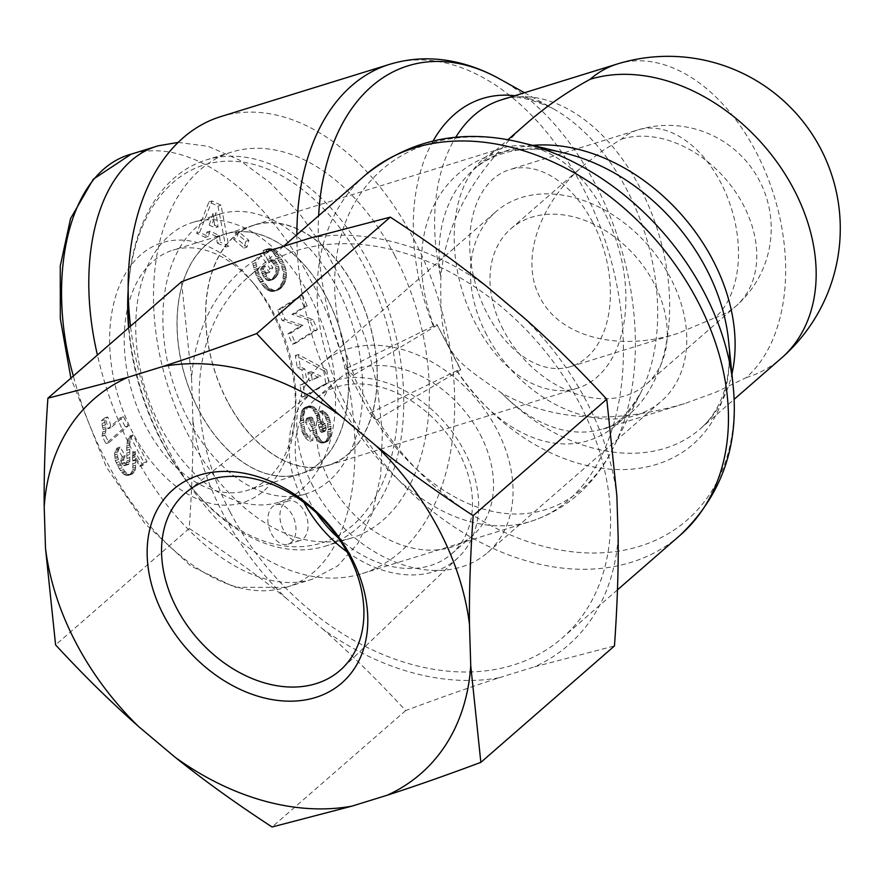 <?xml version="1.0" encoding="UTF-8"?>
<svg xmlns="http://www.w3.org/2000/svg" width="884" height="884" viewBox="0 0 884 884"><rect width="100%" height="100%" fill="white"/><g stroke="black" fill="none" stroke-linecap="round" stroke-linejoin="round"><path stroke-width="0.66" stroke-dasharray="4.42 3.31" d="M457.636 371.667L460.873 369.689L436.873 324.373L460.221 369.037L370.573 412.784L369.656 413.226L346.307 368.562L353.18 375.391L376.529 420.066L457.636 371.667A179.043 131.716 48.9 0 0 635.563 468.763A179.043 131.716 48.9 0 0 728.549 340.528C730.637 363.777 728.062 383.634 720.836 400.098C715.731 411.822 708.846 421.425 700.183 428.917A172.17 126.666 -131.1 0 0 731.93 373.987M376.529 420.066L369.656 413.226M460.221 369.037L460.873 369.689M437.525 325.025L353.18 375.391M346.307 368.562L436.873 324.373M617.209 64.024A172.17 110.887 -107.2 0 1 765.986 173.264A172.17 110.887 -107.2 0 1 746.118 377.678L715.797 392.231L684.559 403.634C612.612 424.596 551.539 421.005 501.338 392.85C448.221 355.49 439.602 353.677 440.862 277.178C445.591 221.796 474.564 170.192 527.814 122.39M230.105 511.958A239.177 175.96 -131.1 0 0 562.014 638.182A239.177 175.96 -131.1 0 0 537.56 342.252A239.177 175.96 -131.1 0 0 247.763 277.521A239.177 175.96 -131.1 0 0 230.105 511.958M746.118 377.678A172.17 126.666 -131.1 0 0 781.224 358.296M220.702 116.622A239.177 154.048 -107.2 0 1 413.568 238.691A239.177 154.048 -107.2 0 1 362.164 573.594A239.177 154.048 -107.2 0 1 130.512 326.207M486.708 334.925A125.771 92.533 48.9 0 1 496.001 211.641A125.771 92.533 48.9 0 1 648.392 245.686A125.771 92.533 48.9 0 1 661.243 401.303A125.771 92.533 48.9 0 1 486.708 334.925M312.98 486.299A125.771 92.533 48.9 0 1 322.262 363.015A125.771 92.533 48.9 0 1 474.653 397.06A125.771 92.533 48.9 0 1 487.515 552.677A125.771 92.533 48.9 0 1 312.98 486.299M503.283 329.798A103.096 75.847 48.9 0 1 510.897 228.746A103.096 75.847 48.9 0 1 635.806 256.647A103.096 75.847 48.9 0 1 646.348 384.197A103.096 75.847 48.9 0 1 503.283 329.798M621.419 139.164A103.096 75.847 48.9 0 1 735.212 191.463A103.096 75.847 48.9 0 1 735.842 306.218L735.842 306.218A103.096 75.847 48.9 0 1 714.824 317.82A103.096 66.399 72.8 0 0 720.769 182.623A103.096 66.399 72.8 0 0 637.629 130.003A103.096 66.399 72.8 0 0 621.419 139.164L601.938 151.098L584.103 164.954C538.389 204.138 519.792 260.272 540.135 297.687C559.793 336.959 618.844 352.241 677.962 333.367L714.824 317.82M604.28 212.182A125.771 81.008 72.8 0 0 502.852 147.993A125.771 81.008 72.8 0 0 462.663 292.096A125.771 81.008 72.8 0 0 577.241 388.286A125.771 81.008 72.8 0 0 604.28 212.182M355.655 289.145A125.771 81.008 72.8 0 0 254.238 224.956A125.771 81.008 72.8 0 0 214.05 369.059A125.771 81.008 72.8 0 0 328.627 465.26A125.771 81.008 72.8 0 0 355.655 289.145M592.689 222.271A103.096 66.399 72.8 0 0 509.56 169.662A103.096 66.399 72.8 0 0 476.62 287.775A103.096 66.399 72.8 0 0 570.534 366.628A103.096 66.399 72.8 0 0 592.689 222.271M198.679 409.844A125.572 80.875 -107.2 0 1 225.663 234.017A125.572 80.875 -107.2 0 1 340.064 330.052A125.572 80.875 -107.2 0 1 299.941 473.923A125.572 80.875 -107.2 0 1 198.679 409.844M227.31 400.982A125.572 80.875 -107.2 0 1 254.294 225.155A125.572 80.875 -107.2 0 1 368.683 321.19A125.572 80.875 -107.2 0 1 328.572 465.061A125.572 80.875 -107.2 0 1 227.31 400.982M128.191 291.466A202.071 130.147 -107.2 0 1 128.898 281.289A202.071 130.147 -107.2 0 1 206.06 160.004A202.071 130.147 -107.2 0 1 369.004 263.134A202.071 130.147 -107.2 0 1 325.577 546.069A202.071 130.147 -107.2 0 1 193.397 489.592A202.071 130.147 -107.2 0 1 128.898 327.621M128.578 327.898A197.939 127.484 72.8 0 0 191.861 487.747A197.939 127.484 72.8 0 0 366.241 510.83A197.939 127.484 72.8 0 0 363.888 265.896A197.939 127.484 72.8 0 0 222.624 161.407A197.939 127.484 72.8 0 0 128.688 283.687A197.939 127.484 72.8 0 0 128.169 290.261M394.618 255.2A202.071 130.147 -107.2 0 1 351.191 538.135A202.071 130.147 -107.2 0 1 167.109 383.59A202.071 130.147 -107.2 0 1 231.674 152.081A202.071 130.147 -107.2 0 1 394.618 255.2M188.049 419.104A146.39 94.29 -107.2 0 1 219.508 214.127A146.39 94.29 -107.2 0 1 337.566 288.836A146.39 94.29 -107.2 0 1 306.096 493.813A146.39 94.29 -107.2 0 1 188.049 419.104M198.613 409.9A125.705 80.963 72.8 0 0 300.041 474.034A125.705 80.963 72.8 0 0 326.992 298.041A125.705 80.963 72.8 0 0 225.685 233.873A125.705 80.963 72.8 0 0 198.613 409.9M272.029 312.074A136.081 87.649 -107.2 0 1 294.759 420.784A136.081 87.649 -107.2 0 1 178.203 487.913A136.081 87.649 -107.2 0 1 117.318 291.267A136.081 87.649 -107.2 0 1 251.421 280.792A136.081 87.649 -107.2 0 1 272.029 312.074M304.107 306.836L299.599 296.405L277.653 310.008L282.162 320.439L300.007 326.362L287.952 333.832L292.449 344.252L314.395 330.649L309.93 320.317L291.963 314.361L304.107 306.836L307.124 305.908L294.98 313.433L312.947 319.389L317.411 329.721L295.466 343.323L290.969 332.903L303.013 325.434L285.178 319.511L280.67 309.068L302.604 295.466L307.124 305.908M257.863 278.593L264.747 287.996L271.001 291.444L275.079 290.947L278.084 289.035L282.648 281.786L283.477 273.3L281.3 265.145L274.062 253.852L270.637 250.68L268.15 249.608L263.056 250.636L268.349 261.034L271.112 260.979L274.891 265.377L276.139 270.349L275.278 274.449L272.559 278.559L269.587 280.593L267.2 280.361L263.797 277.233L260.493 269.156L262.095 267.012L266.393 273.388L269.929 268.659L260.007 253.929L252.758 263.62L256.283 275.488L257.863 278.593L260.879 277.664L257.675 270.316L255.774 262.692L263.012 253.001L272.935 267.719L269.399 272.449L265.112 266.084L263.509 268.228L266.813 276.294L270.217 279.432L272.603 279.664L275.576 277.631L278.294 273.51L279.145 269.421L278.582 266.062L275.255 260.813L273.731 259.885L271.366 260.106L266.073 249.708L268.206 248.769L271.167 248.669L275.178 250.89L282.67 261.012L286.25 270.592L286.062 279.421L283.819 284.803L281.09 288.107L278.095 290.007L274.007 290.516L267.764 287.068L260.879 277.664M217.309 243.067L225.763 247.056L217.983 206.149L208.967 201.883L196.635 233.299L205.287 237.387L207.011 232.05L216.392 236.481L217.309 243.067L220.326 242.139L219.409 235.553L210.016 231.111L208.304 236.459L199.651 232.37L211.983 200.955L221 205.21L228.768 246.128L220.326 242.139M323.743 370.772L295.311 355.501L297.267 367.877L301.897 369.943L304.03 383.391L300.007 385.104L301.919 397.192L325.787 383.667L323.743 370.772L326.76 369.832L328.804 382.739L304.936 396.253L303.013 384.164L307.046 382.463L304.914 369.015L300.284 366.948L298.317 354.561L326.76 369.832M305.665 422.419L306.372 418.817A3.216 2.077 -107.2 0 1 307.256 418.066A3.216 2.077 -107.2 0 1 307.345 418.044A3.757 2.42 -107.2 0 1 308.107 418.022A3.536 2.276 -107.2 0 1 309.4 418.795L311.124 422.563L314.45 435.812L317.5 440.829L320.804 442.884L323.201 442.972L326.329 440.575L327.71 436.906L327.831 425.116L325.124 416.276L319.654 411.458L319.544 422.254L322.24 424.839L323.19 428.928L322.671 431.801L321.224 432.375L319.555 429.989L316.803 417.281L314.616 411.955L310.726 407.856L306.604 406.916L303.411 408.496L301.897 410.662L300.383 418.596L301.709 430.884L305.433 437.735A15.183 9.779 72.8 0 0 309.842 441.282L310.251 431.038L305.665 422.419L308.682 421.48L313.267 430.11L312.859 440.342A15.183 9.779 -107.2 0 1 308.45 436.807L304.715 429.944L303.4 417.657L304.914 409.734L307.389 406.795L309.621 405.977L313.743 406.927L317.632 411.027L319.809 416.353L322.572 429.06L324.229 431.447L325.688 430.862L326.207 427.989L325.257 423.9L322.561 421.314L322.66 410.519L328.13 415.347L330.848 424.176L330.726 435.978L329.345 439.646L326.218 442.044L323.82 441.956L320.505 439.889L316.892 433.337L314.14 421.635L312.417 417.867A3.536 2.276 72.8 0 0 311.124 417.082A3.757 2.42 72.8 0 0 310.35 417.115A3.216 2.077 72.8 0 0 310.273 417.137A3.216 2.077 72.8 0 0 309.389 417.878L308.682 421.48M132.379 453.426L139.694 466.365L143.982 462.619L129.981 435.834L128.147 438.829L126.777 444.022L126.898 460.807L125.65 465.338L123.594 465.548L121.55 463.327L120.721 460.012L122.191 456.586L117.075 448.011L114.622 452.951L115.318 460.531L119.163 468.664L123.837 474.365L127.948 475.47L130.103 474.388L132.003 471.57L132.898 466.1L132.379 453.426L135.396 452.498L135.539 468.874L133.119 473.459L129.407 474.553L124.611 471.338L119.119 461.746L117.561 456.398L118.158 450.354L120.091 447.083L125.208 455.647L123.727 459.072L124.567 462.398L126.6 464.619L128.655 464.409L129.815 461.536L129.793 443.094L131.163 437.9L132.998 434.906L146.998 461.691L142.711 465.426L135.396 452.498M104.666 417.9L101.417 420.729L103.019 429.613L102.102 436.188L105.958 443.569L125.241 426.762L120.511 417.723L107.881 428.729A20.652 13.304 72.8 0 0 104.666 417.9L107.682 416.972A20.652 13.304 -107.2 0 1 110.887 427.801L123.528 416.784L128.257 425.834L108.964 442.63L105.108 435.248L106.036 428.685L104.434 419.801L107.682 416.972M233.719 239.442L243.918 248.095L245.851 241.277L235.652 232.625L233.719 239.442L236.724 238.514L238.669 231.696L248.868 240.349L246.934 247.166L236.724 238.514M271.399 533.671A20.619 13.282 72.8 0 0 288.029 544.19A20.619 13.282 72.8 0 0 294.615 520.566A20.619 13.282 72.8 0 0 275.83 504.797A20.619 13.282 72.8 0 0 271.399 533.671M178.126 142.423L208.072 146.291L239.266 159.971L270.305 182.833L299.764 213.851L326.318 251.608L348.76 294.405L366.064 340.274L377.446 387.159L382.385 432.906L380.673 475.459L372.374 512.875L357.876 543.45L337.821 565.815L313.124 578.932C257.664 597.573 179.485 542.4 133.02 451.812C116.986 420.972 105.13 388.717 97.428 355.036M274.294 314.339A125.771 80.996 72.8 0 0 255.244 285.421A125.771 80.996 72.8 0 0 172.933 250.139A125.771 80.996 72.8 0 0 132.688 394.253A125.771 80.996 72.8 0 0 247.321 490.421A125.771 80.996 72.8 0 0 295.3 414.795A125.771 80.996 72.8 0 0 274.294 314.339M299.599 296.405L302.604 295.466M291.963 314.361L294.98 313.433M309.93 320.317L312.947 319.389M314.395 330.649L317.411 329.721M292.449 344.252L295.466 343.323M287.952 333.832L290.969 332.903M300.007 326.362L303.013 325.434M282.162 320.439L285.178 319.511M277.653 310.008L280.67 309.068M258.813 280.206L261.819 279.267M257.023 277.012L260.04 276.084M256.283 275.488L259.288 274.559M255.631 273.963L258.647 273.034M255.189 272.791L258.205 271.863M254.658 271.244L257.675 270.316M254.15 269.554L257.156 268.614M253.664 267.708L256.68 266.769M253.189 265.741L256.205 264.802M252.758 263.62L255.774 262.692M260.007 253.929L263.012 253.001M269.929 268.659L272.935 267.719M266.393 273.388L269.399 272.449M262.095 267.012L265.112 266.084M260.493 269.156L263.509 268.228M260.769 270.25L263.786 269.311M261.299 272.084L264.316 271.156M261.863 273.62L264.88 272.692M261.951 273.852L264.968 272.913M262.725 275.476L265.741 274.548M263.664 277.035L266.681 276.095M263.797 277.233L266.813 276.294M264.924 278.637L267.929 277.709M266.062 279.675L269.067 278.747M267.2 280.361L270.217 279.432M268.382 280.692L271.388 279.764M268.637 280.703L271.642 279.764M269.587 280.593L272.603 279.664M270.548 280.217L273.565 279.278M271.543 279.543L274.559 278.604M272.559 278.559L275.576 277.631M273.598 277.322L276.604 276.383M273.697 277.189L276.703 276.25M274.592 275.808L277.609 274.88M275.278 274.449L278.294 273.51M275.775 273.09L278.78 272.161M276.051 271.719L279.057 270.791M276.139 270.349L279.145 269.421M275.985 268.692L279.001 267.753M275.565 266.99L278.582 266.062M274.891 265.377L277.907 264.438M273.974 263.775L276.979 262.835M273.377 262.946L276.383 262.007M272.25 261.752L275.255 260.813M271.112 260.979L274.128 260.051M270.714 260.813L273.731 259.885M269.521 260.681L272.537 259.752M268.349 261.034L271.366 260.106M263.056 250.636L266.073 249.708M264.029 250.106L267.045 249.166M265.189 249.697L268.206 248.769M266.338 249.476L269.344 248.548M267.465 249.487L270.482 248.559M268.15 249.608L271.167 248.669M269.399 250.017L272.416 249.078M270.637 250.68L273.653 249.752M271.874 251.586L274.891 250.658M272.161 251.818L275.178 250.89M273.068 252.725L276.084 251.785M274.062 253.852L277.079 252.912M275.134 255.189L278.151 254.249M276.316 256.758L279.322 255.83M277.554 258.57L280.56 257.631M278.648 260.25L281.653 259.321M279.653 261.951L282.67 261.012M280.537 263.565L283.554 262.636M281.3 265.145L284.305 264.217M281.919 266.67L284.935 265.73M282.416 268.117L285.433 267.178M282.858 269.731L285.875 268.802M283.234 271.521L286.25 270.592M283.477 273.3L286.493 272.371M283.587 275.023L286.604 274.095M283.565 276.714L286.582 275.786M283.41 278.383L286.427 277.443M283.344 278.88L286.361 277.941M283.046 280.35L286.062 279.421M282.648 281.786L285.654 280.858M282.14 283.156L285.156 282.228M281.521 284.471L284.538 283.543M280.803 285.731L283.819 284.803M279.985 286.946L282.99 286.007M279.908 287.035L282.924 286.107M279.012 288.107L282.029 287.167M278.084 289.035L281.09 288.107M277.123 289.83L280.14 288.891M276.117 290.449L279.134 289.521M275.079 290.947L278.095 290.007M273.996 291.289L277.001 290.35M273.432 291.411L276.449 290.482M272.206 291.521L275.222 290.593M271.001 291.444L274.007 290.516M269.786 291.168L272.791 290.239M268.548 290.703L271.565 289.775M267.322 290.029L270.338 289.101M266.902 289.753L269.918 288.825M265.841 288.969L268.858 288.029M264.747 287.996L267.764 287.068M263.664 286.869L266.67 285.93M262.537 285.565L265.554 284.626M261.399 284.107L264.415 283.167M260.25 282.46L263.266 281.521M259.841 281.841L262.846 280.902M218.105 226.89L212.226 224.116L215.983 212.492L218.105 226.89L215.088 227.829L209.221 225.055L212.226 224.116M209.221 225.055L212.978 213.42L215.983 212.492M212.978 213.42L215.088 227.829M225.763 247.056L228.768 246.128M216.392 236.481L219.409 235.553M207.011 232.05L210.016 231.111M205.287 237.387L208.304 236.459M196.635 233.299L199.651 232.37M208.967 201.883L211.983 200.955M217.983 206.149L221 205.21M312.284 380.076L310.947 371.667L321.025 376.186L309.267 381.004L307.93 372.595L310.947 371.667M307.93 372.595L318.008 377.114L321.025 376.186M318.008 377.114L309.267 381.004M295.311 355.501L298.317 354.561M325.787 383.667L328.804 382.739M301.919 397.192L304.936 396.253M300.007 385.104L303.013 384.164M304.03 383.391L307.046 382.463M301.897 369.943L304.914 369.015M297.267 367.877L300.284 366.948M305.765 420.563L308.77 419.624M310.251 431.038L313.267 430.11M309.842 441.282L312.859 440.342M305.433 437.735L308.45 436.807M304.405 436.464L307.422 435.536M303.455 435.072L306.472 434.143M302.737 433.724L305.753 432.795M302.195 432.375L305.201 431.447M301.709 430.884L304.715 429.944M301.289 429.226L304.306 428.287M300.969 427.425L303.974 426.486M300.704 425.458L303.709 424.53M300.505 423.314L303.521 422.386M300.394 421.049L303.411 420.121M300.383 420.563L303.4 419.635M300.383 418.596L303.4 417.657M300.472 416.795L303.477 415.867M300.637 415.16L303.643 414.231M300.903 413.679L303.908 412.751M301.245 412.364L304.262 411.425M301.333 412.054L304.35 411.126M301.897 410.662L304.914 409.734M302.593 409.469L305.61 408.53M303.411 408.496L306.428 407.568M307.389 406.795L304.372 407.734L307.378 406.817M305.455 407.192L308.472 406.264M306.604 406.916L309.621 405.977M307.798 406.894L310.814 405.955M309.057 407.148L312.074 406.22M309.466 407.27L312.483 406.342M310.726 407.856L313.743 406.927M311.93 408.695L314.947 407.756M313.08 409.789L316.096 408.861M313.709 410.574L316.726 409.635M314.616 411.955L317.632 411.027M315.455 413.579L318.472 412.651M316.207 415.447L319.223 414.508M316.384 415.955L319.389 415.016M316.803 417.281L319.809 416.353M317.212 418.828L320.218 417.889M317.621 420.574L320.638 419.635M318.052 422.508L321.058 421.58M318.483 424.651L321.489 423.723M319.091 427.966L322.096 427.027M319.555 429.989L322.572 429.06M320.041 431.204L323.047 430.265M320.118 431.359L323.135 430.42M321.224 432.375L324.229 431.447M321.688 432.431L324.704 431.502M322.671 431.801L325.688 430.862M323.069 430.773L326.074 429.834M323.19 428.928L326.207 427.989M323.135 428.21L326.152 427.27M322.826 426.364L325.842 425.436M322.24 424.839L325.257 423.9M321.92 424.298L324.925 423.37M320.892 423.149L323.909 422.209M319.544 422.254L322.561 421.314M319.654 411.458L322.66 410.519M320.704 411.999L323.721 411.071M321.997 412.839L325.014 411.911M323.179 413.845L326.185 412.916M324.196 414.994L327.213 414.066M325.124 416.276L328.13 415.347M325.887 417.701L328.903 416.773M326.229 418.463L329.235 417.524M326.737 419.922L329.754 418.994M327.202 421.524L330.218 420.596M327.555 423.259L330.572 422.32M327.831 425.116L330.848 424.176M328.041 427.127L331.058 426.187M328.141 429.237L331.157 428.298M328.163 429.944L331.18 429.005M328.163 431.978L331.18 431.049M328.097 433.823L331.113 432.895M327.953 435.469L330.959 434.53M327.71 436.906L330.726 435.978M327.389 438.155L330.406 437.215M326.992 439.282L330.008 438.353M326.329 440.575L329.345 439.646M325.555 441.602L328.572 440.674M324.671 442.332L327.688 441.403M324.317 442.53L327.334 441.602M323.201 442.972L326.218 442.044M322.03 443.094L325.047 442.166M320.804 442.884L323.82 441.956M319.82 442.508L322.837 441.58M318.605 441.779L321.621 440.851M317.5 440.829L320.505 439.889M316.472 439.58L319.478 438.652M315.522 438.099L318.538 437.171M315.047 437.171L318.052 436.232M314.45 435.812L317.466 434.884M313.886 434.265L316.892 433.337M313.356 432.53L316.373 431.602M312.837 430.63L315.853 429.701M312.361 428.541L315.378 427.613M311.61 424.707L314.627 423.767M311.124 422.563L314.14 421.635M310.649 420.983L313.665 420.055M310.173 419.878L313.19 418.95M309.4 418.795L312.417 417.867M308.107 418.022L311.124 417.082M307.345 418.044L310.35 417.115M306.372 418.817L309.389 417.878M306.151 419.182L309.168 418.254M132.412 452.431L135.418 451.492M132.379 455.569L135.396 454.641M132.489 457.614L135.506 456.685M132.71 460.498L135.716 459.558M132.755 461.006L135.771 460.078M132.887 463.724L135.904 462.796M132.898 466.1L135.904 465.161M132.788 468.144L135.793 467.216M132.534 469.813L135.539 468.874M132.003 471.57L135.009 470.642M131.186 473.161L134.202 472.233M130.103 474.388L133.119 473.459M129.351 474.951L132.368 474.023M127.948 475.47L130.965 474.542M126.39 475.481L129.407 474.553M125.429 475.205L128.445 474.277M123.837 474.365L126.854 473.426M122.301 473.05L125.318 472.111M121.594 472.266L124.611 471.338M120.39 470.664L123.406 469.724M119.163 468.664L122.169 467.735M117.815 466.255L120.832 465.327M117.196 465.028L120.213 464.089M116.113 462.675L119.119 461.746M115.318 460.531L118.334 459.592M114.787 458.619L117.793 457.691M114.555 457.337L117.561 456.398M114.401 455.05L117.406 454.111M114.622 452.951L117.627 452.022L114.633 452.939M115.141 451.282L118.158 450.354M115.959 449.647L118.975 448.707M117.075 448.011L120.091 447.083M122.191 456.586L125.208 455.647M122.158 456.619L125.163 455.68M121.119 458.354L124.136 457.426M120.721 460.012L123.727 459.072M120.776 461.117L123.793 460.188M121.55 463.327L124.567 462.398M122.147 464.299L125.152 463.371M123.594 465.548L126.6 464.619M124.213 465.757L127.23 464.818M125.65 465.338L128.655 464.409M126.147 464.719L129.152 463.791M126.755 462.752L129.771 461.813M126.799 462.476L129.815 461.536M126.898 460.807L129.904 459.879M126.887 458.487L129.904 457.558M126.6 453.072L129.617 452.133M126.534 450.376L129.55 449.448M126.534 448.011L129.55 447.072M126.633 445.879L129.639 444.95M126.777 444.022L129.793 443.094M127.009 442.475L130.025 441.547M127.495 440.663L130.5 439.735M128.147 438.829L131.163 437.9M128.987 437.226L131.992 436.287M129.981 435.834L132.998 434.906M143.982 462.619L146.998 461.691M139.694 466.365L142.711 465.426M101.417 420.729L104.434 419.801M107.881 428.729L110.887 427.801M120.511 417.723L123.528 416.784M125.241 426.762L128.257 425.834M105.958 443.569L108.964 442.63M102.102 436.188L105.108 435.248M102.179 435.923L105.196 434.994M102.699 433.933L105.715 433.005M102.975 431.834L105.992 430.906M103.019 429.613L106.036 428.685M102.931 427.966L105.947 427.038M102.61 425.79L105.627 424.85M102.113 423.381L105.13 422.442M243.918 248.095L246.934 247.166M235.652 232.625L238.669 231.696M245.851 241.277L248.868 240.349M283.455 529.936A20.619 13.282 -107.2 0 1 287.886 501.062A20.619 13.282 -107.2 0 1 306.671 516.842A20.619 13.282 -107.2 0 1 300.074 540.456A20.619 13.282 -107.2 0 1 283.455 529.936M310.439 297.234A146.39 94.29 -107.2 0 1 278.979 502.211A146.39 94.29 -107.2 0 1 145.617 390.253A146.39 94.29 -107.2 0 1 192.392 222.525A146.39 94.29 -107.2 0 1 310.439 297.234M346.948 551.771A110.257 81.118 -131.1 0 0 458.299 557.472A110.257 81.118 -131.1 0 0 464.398 451.249A110.257 81.118 -131.1 0 0 313.511 391.303A110.257 81.118 -131.1 0 0 303.919 502.388M480.222 434.519A103.096 75.847 48.9 0 1 472.608 535.582A103.096 75.847 48.9 0 1 329.544 481.172A103.096 75.847 48.9 0 1 337.158 380.12A103.096 75.847 48.9 0 1 480.222 434.519M338.141 537.748A103.096 75.847 -131.1 0 0 451.558 553.925A103.096 75.847 -131.1 0 0 459.172 452.873A103.096 75.847 -131.1 0 0 316.107 398.463A103.096 75.847 -131.1 0 0 316.594 513.018M322.538 628.833C349.965 653.022 377.678 680.26 405.679 710.581C440.442 697.598 471.691 686.636 499.427 677.685A248.592 182.889 48.9 0 1 322.538 628.833L286.14 598.214A248.592 182.889 48.9 0 1 192.9 419.867C193.253 452.431 192.016 488.642 189.209 528.488C225.1 551.925 257.41 575.164 286.14 598.214M618.159 537.317A248.592 182.889 48.9 0 1 534.522 666.812L614.468 645.939M523.626 317.478A248.592 182.889 48.9 0 1 616.866 495.836M181.507 281.775L191.607 378.385A248.592 182.889 48.9 0 1 275.244 248.879M310.35 238.017A248.592 182.889 48.9 0 1 487.228 286.869M499.427 677.685L534.522 666.812M191.607 378.385L192.9 419.867M189.209 528.488L55.593 644.911M405.679 710.581L272.073 826.993M434.287 326.992A179.043 131.716 48.9 0 1 423.392 286.438A179.043 131.716 48.9 0 1 565.417 153.297C542.677 148.048 522.654 147.882 505.35 152.777C493.04 156.236 482.576 161.739 473.979 169.297A172.17 126.666 -131.1 0 0 440.862 277.178A172.17 110.887 -107.2 0 1 455.68 137.385M456.685 370.716A179.043 115.307 72.8 0 0 640.922 392.386A179.043 115.307 72.8 0 0 553.075 108.633C528.201 97.35 510.919 94.444 501.228 99.925A172.17 110.887 -107.2 0 1 658.072 231.608A172.17 110.887 -107.2 0 1 603.065 428.862A172.17 110.887 -107.2 0 1 501.338 392.85A172.17 126.666 -131.1 0 0 700.183 428.917L734.063 399.391M532.732 145.363A172.17 126.666 -131.1 0 0 473.979 169.297L507.858 139.782M377.391 419.546A232.304 170.91 -131.1 0 0 609.374 552.279A232.304 170.91 -131.1 0 0 733.101 385.568M521.427 142.622A232.304 170.91 -131.1 0 0 354.031 374.882M679.906 535.461A239.177 175.96 48.9 0 1 347.998 409.237A239.177 175.96 48.9 0 1 365.667 174.789M433.127 140.943A179.043 115.307 72.8 0 0 419.767 282.847A179.043 115.307 72.8 0 0 433.337 326.052M524.477 92.732L553.075 108.633A179.043 115.307 72.8 0 0 514.797 95.726M296.869 234.724A239.177 154.048 72.8 0 0 326.737 375.645A239.177 154.048 72.8 0 0 530.875 521.361A239.177 154.048 72.8 0 0 582.28 186.458A239.177 154.048 72.8 0 0 389.413 64.399M347.224 368.109A232.304 149.617 -107.2 0 1 318.638 215.762M499.626 78.919A232.304 149.617 -107.2 0 1 613.606 447.105A232.304 149.617 -107.2 0 1 370.573 412.784M133.241 153.54C195.298 136.633 269.056 199.044 311.223 281.311C372.551 388.032 373.954 561.362 285.985 587.374L285.83 587.418C223.652 606.258 148.457 543.406 105.87 460.233C91.991 433.712 81.151 405.634 73.361 376.009M303.367 434.917L306.383 433.989M318.914 427.016L321.931 426.088M311.919 426.265L314.925 425.326M132.39 455.746L135.407 454.818M126.732 455.47L129.749 454.531M684.559 403.634L603.065 428.862C614.148 427.911 626.767 415.756 640.922 392.386L613.606 447.105C599.65 476.1 573.296 507.538 530.875 521.361L362.164 573.594M283.587 246.293L247.763 277.521M617.463 589.86L562.014 638.182M487.515 552.677L661.243 401.303M322.262 363.015L496.001 211.641M646.348 384.197L735.842 306.218A103.096 103.096 0 0 0 637.629 130.003L509.56 169.662M510.897 228.746L584.103 164.954M328.627 465.26L577.241 388.286M254.238 224.956L502.852 147.993M570.534 366.628L677.962 333.367M254.294 225.155L225.663 234.017M328.572 465.061L299.941 473.923M191.861 487.747L193.397 489.592M128.688 283.687L128.898 281.289M231.674 152.081L206.06 160.004M351.191 538.135L325.577 546.069M285.83 587.418L234.989 587.252L190.922 566.047L144.91 523.549L106.345 467.028L70.897 378.153M313.091 578.954L285.963 587.341M255.244 285.421L251.421 280.792M295.3 414.795L294.759 420.784M225.685 233.873L172.933 250.139M300.041 474.034L247.321 490.421M307.256 418.066L310.273 417.137M288.029 544.19L300.074 540.456M275.83 504.797L287.886 501.062M219.508 214.127L192.392 222.525M306.096 493.813L278.979 502.211M313.511 391.303L187.695 491.106M458.299 557.472L342.207 668.437M337.158 380.12L316.107 398.463M472.608 535.582L451.558 553.925"/><path stroke-width="1.33" d="M734.063 399.391L781.224 358.296A172.17 126.666 -131.1 0 0 780.163 166.645A172.17 126.666 -131.1 0 0 590.125 79.306A172.17 110.887 -107.2 0 1 617.209 64.024L501.228 99.925A172.17 110.887 -107.2 0 0 455.68 137.385M507.858 139.782L527.814 122.39C546.776 105.914 567.539 91.549 590.125 79.306M130.512 326.207A239.177 154.048 -107.2 0 1 220.702 116.622L389.413 64.399A239.177 154.048 72.8 0 0 296.869 234.724M128.898 327.621A202.071 130.147 -107.2 0 1 128.191 291.466M128.169 290.261A197.939 127.484 72.8 0 0 128.578 327.898M97.428 355.036C73.726 254.04 100.422 162.159 158.236 145.794L178.126 142.423M348.727 555.086A117.671 86.566 48.9 0 1 342.207 668.437A117.671 86.566 48.9 0 1 197.463 638.568A117.671 86.566 48.9 0 1 187.695 491.106A117.671 86.566 48.9 0 1 348.727 555.086M351.235 557.263A128.302 94.389 -131.1 0 0 160.258 504.521A128.302 94.389 -131.1 0 0 260.935 697.078A128.302 94.389 -131.1 0 0 351.235 557.263M303.919 502.388A110.257 81.118 -131.1 0 0 346.948 551.771M469.459 624.27A248.592 182.889 -131.1 0 0 376.219 445.923C404.949 468.962 437.26 492.211 473.161 515.637C470.343 555.495 469.117 591.705 469.459 624.27L470.752 665.751L480.852 762.362C446.088 775.334 414.85 786.307 387.115 795.257L352.009 806.12L272.073 826.993C236.172 803.556 203.861 780.318 175.131 757.268L138.733 726.659C111.307 702.471 83.593 675.221 55.593 644.911L45.493 548.301L44.2 506.819C43.857 474.255 45.084 438.044 47.902 398.198L127.837 377.324L162.943 366.451C190.679 357.501 221.917 346.539 256.68 333.555C284.681 363.865 312.395 391.115 339.821 415.303L376.219 445.923M339.821 415.303A248.592 182.889 -131.1 0 0 162.943 366.451M127.837 377.324A248.592 182.889 -131.1 0 0 44.2 506.819M45.493 548.301A248.592 182.889 -131.1 0 0 138.733 726.659M175.131 757.268A248.592 182.889 -131.1 0 0 352.009 806.12M387.115 795.257A248.592 182.889 -131.1 0 0 470.752 665.751M316.594 513.018A103.096 75.847 -131.1 0 0 338.141 537.748M480.852 762.362L614.468 645.939C617.275 606.092 618.513 569.882 618.159 537.317L616.866 495.836L606.767 399.225C578.766 368.915 551.052 341.666 523.626 317.478L487.228 286.869C458.498 263.819 426.187 240.57 390.297 217.144L310.35 238.017L275.244 248.879C247.52 257.83 216.271 268.802 181.507 281.775L47.902 398.198M606.767 399.225L473.161 515.637M390.297 217.144L256.68 333.555M521.427 142.622L565.417 153.297A179.043 131.716 48.9 0 1 728.549 340.528L733.101 385.568A232.304 170.91 -131.1 0 0 521.427 142.622C462.652 128.246 410.728 138.965 365.667 174.789A239.177 175.96 48.9 0 1 655.453 239.531A239.177 175.96 48.9 0 1 679.906 535.461L617.463 589.86M731.93 373.987A172.17 126.666 -131.1 0 0 682.581 215.895A172.17 126.666 -131.1 0 0 532.732 145.363M514.797 95.726A179.043 115.307 72.8 0 0 433.127 140.943M318.638 215.762A232.304 149.617 -107.2 0 1 499.626 78.919C484.156 70.289 468.166 64.388 451.669 61.217C430.397 57.184 409.646 58.245 389.413 64.399M73.361 376.009C46.211 281.863 66.046 172.192 131.13 154.159L133.241 153.54M733.101 385.568C739.3 445.757 721.565 495.714 679.906 535.461M365.667 174.789L283.587 246.293M524.477 92.732L499.626 78.919M781.224 358.296A172.17 172.17 0 0 0 617.209 64.024M70.897 378.153L60.322 318.748L60.256 266.062L70.543 218.657L93.284 179.22L131.252 154.114M158.28 145.783L131.152 154.181"/></g></svg>
